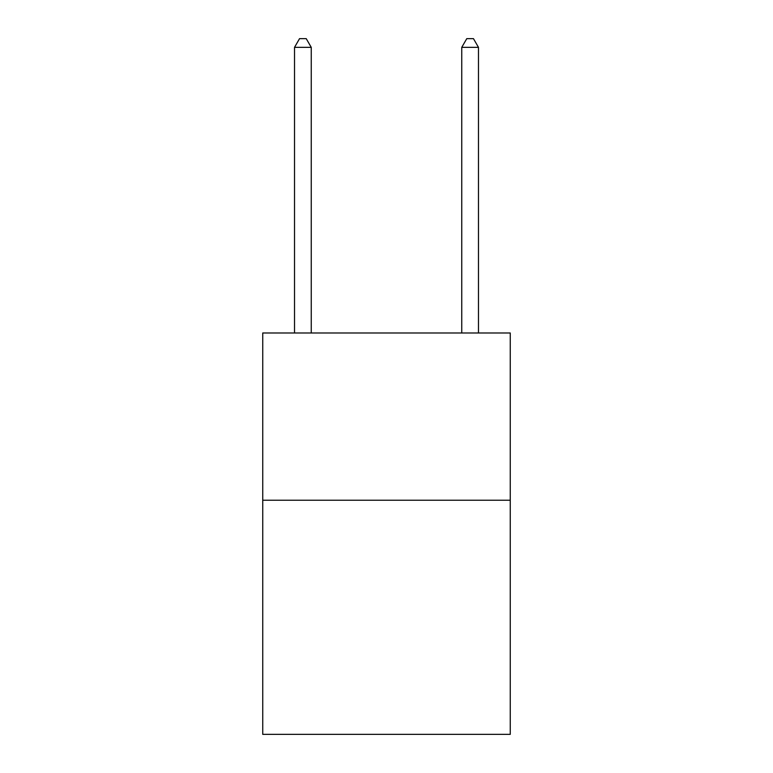 <?xml version="1.0" encoding="UTF-8"?>
<svg xmlns="http://www.w3.org/2000/svg" width="773" height="773" viewBox="0 0 773 773"><rect width="100%" height="100%" fill="white"/><g stroke="black" fill="none" stroke-linecap="round" stroke-linejoin="round"><path stroke-width="1.16" d="M510.257 500.218L510.257 734.35L262.743 734.35L262.743 332.989L510.257 332.989L510.257 500.218L262.743 500.218M311.248 332.989L311.248 47.346L294.523 47.346L294.523 332.989M294.523 47.346L299.538 38.65L306.224 38.65L311.248 47.346M478.477 332.989L478.477 47.346L461.752 47.346L461.752 332.989M461.752 47.346L466.776 38.65L473.463 38.65L478.477 47.346"/></g></svg>
